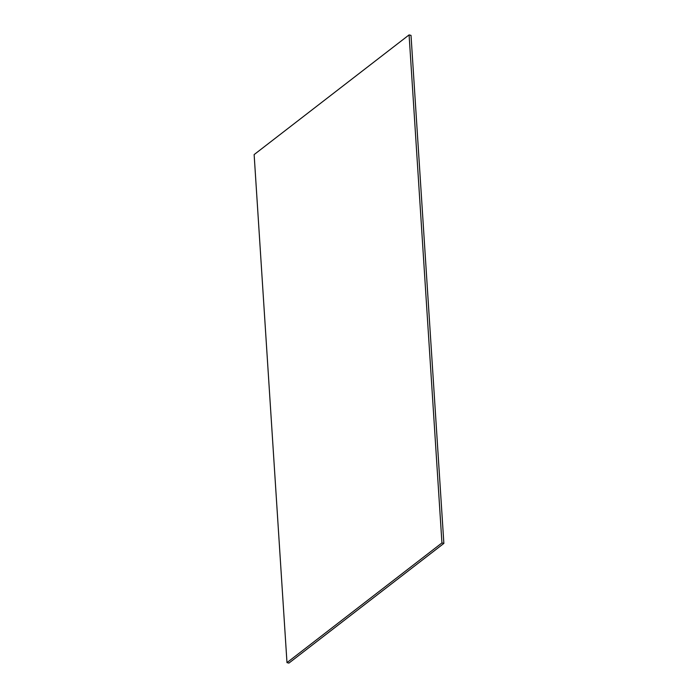 <?xml version="1.0" encoding="UTF-8"?>
<svg xmlns="http://www.w3.org/2000/svg" width="698" height="698" viewBox="0 0 698 698"><rect width="100%" height="100%" fill="white"/><g stroke="black" fill="none" stroke-linecap="round" stroke-linejoin="round"><path stroke-width="1.05" d="M409.089 34.9L441.939 542.931L286.983 662.62L254.133 154.59L409.089 34.9L411.017 35.38L443.867 543.41L288.911 663.1L286.983 662.62M441.939 542.931L443.867 543.41"/></g></svg>
